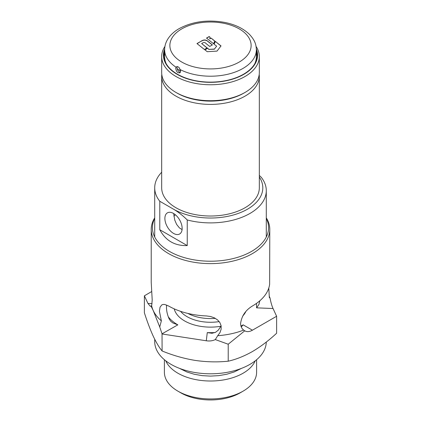 <?xml version="1.0" encoding="UTF-8"?>
<svg xmlns="http://www.w3.org/2000/svg" width="421" height="421" viewBox="0 0 421 421"><rect width="100%" height="100%" fill="white"/><g stroke="black" fill="none" stroke-linecap="round" stroke-linejoin="round"><path stroke-width="0.63" d="M196.975 43.584L201.159 41.169C203.717 39.479 206.037 39.585 208.116 41.49L212.405 44.889L209.695 46.452L206.122 43.605C205.101 42.4 203.953 42.184 202.69 42.963L201.659 43.563L207.153 47.926L204.427 49.494L196.975 43.584M197.075 43.668L201.159 41.169M207.048 47.983L201.659 43.563M201.159 41.311C203.706 39.669 206.027 39.774 208.116 41.632L212.3 44.952M210.132 37.301L209.184 36.532L206.49 38.09L213.484 43.7L214.873 41.09L211.137 38.095L209.742 38.906L210.132 37.301M210.1 37.422L209.184 36.532M209.184 36.68L206.595 38.169M214.821 41.19L211.137 38.095M211.137 38.243L209.742 38.906M204.832 49.789L207.237 51.699L217.015 51.104L221.014 45.921L215.405 41.463L213.994 44.11L216.641 46.184L214.431 49.052L209.026 49.378L207.558 48.215L204.832 49.789M220.946 46.01L215.405 41.463M215.405 41.605L214.047 44.152M214.431 49.052L216.641 46.184M214.431 49.194L209.026 49.378M209.026 49.52L207.558 48.215M207.558 48.357L204.938 49.867M175.704 68.402L176.378 70.86L177.146 71.959L178.072 72.728L179.867 72.875L180.635 71.249L179.441 68.049L178.288 66.913L176.978 66.623L176.01 67.181L175.704 68.402M180.383 72.338L179.304 72.017L177.615 70.144L176.941 67.686L177.246 66.471M166.284 63.876A45.857 26.476 180 0 1 164.643 56.856L164.643 49.736A45.857 26.476 180 0 0 176.01 67.181M164.643 49.736C164.664 46.278 165.564 42.984 167.337 39.863C169.942 35.39 173.884 31.643 179.157 28.623C192.465 21.518 207.585 19.44 224.519 22.381C235.034 24.46 243.338 28.454 249.442 34.369C255.173 40.569 256.115 44.642 256.357 49.736L256.357 56.856A45.857 26.476 180 0 1 254.716 63.876M179.036 67.534L180.493 70.254M243.791 93.157L245.022 92.446L243.791 93.157A47.078 27.181 180 0 1 177.209 93.157L175.978 92.446A48.82 28.186 0 0 0 245.022 92.446L245.022 92.446A48.82 28.186 0 0 0 259.32 72.512L259.32 56.572A48.82 28.186 180 0 1 245.022 76.501A48.82 28.186 180 0 1 191.818 82.611A48.82 28.186 180 0 1 161.68 56.572A48.82 28.186 180 0 1 164.932 46.452M161.68 56.572L161.68 72.512A48.82 28.186 0 0 0 175.978 92.446M164.658 48.957A47.078 27.181 0 0 0 187.619 78.901A47.078 27.181 0 0 0 243.791 74.364A47.078 27.181 0 0 0 256.342 48.957M256.357 52.804A46.726 26.981 180 0 1 257.163 56.572M256.357 49.957A46.726 26.981 180 0 1 257.226 55.146A46.726 26.981 180 0 1 243.543 74.222A46.726 26.981 180 0 1 192.618 80.069A46.726 26.981 180 0 1 163.774 55.146A46.726 26.981 180 0 1 164.643 49.957M180.63 71.06A41.321 23.86 180 0 1 177.036 68.57M163.837 56.572A46.726 26.981 180 0 1 164.643 52.804M256.068 46.452A48.82 28.186 180 0 1 259.32 56.572M259.215 74.364A48.82 28.186 180 0 1 259.32 76.217A48.82 28.186 180 0 1 245.022 96.146A48.82 28.186 180 0 1 191.818 102.256A48.82 28.186 180 0 1 161.68 76.217A48.82 28.186 180 0 1 161.785 74.364M161.68 172.236A55.793 32.212 180 0 0 154.707 187.829A55.793 32.212 180 0 0 159.785 201.259L173.515 209.184A52.309 30.201 0 0 0 247.485 209.184A52.309 30.201 0 0 0 259.32 176.988M259.32 175.441L261.215 177.246A55.793 32.212 180 0 1 266.293 190.676A55.793 32.212 180 0 1 249.953 213.452A55.793 32.212 180 0 1 187.24 219.957L187.24 245.585C174.815 245.969 165.663 240.68 159.785 229.729L187.24 245.585M164.885 218.436A12.204 7.046 -120 0 0 170.21 230.719A12.204 7.046 -120 0 0 179.614 233.992A12.204 7.046 -120 0 0 182.146 228.403A12.204 7.046 -120 0 0 176.815 216.12A12.204 7.046 -120 0 0 167.411 212.852A12.204 7.046 -120 0 0 164.885 218.436M182.077 229.582L179.367 227.861L176.599 224.372L174.726 219.988L173.673 213.573M159.785 201.259L159.785 229.729M259.32 76.217L259.32 187.829A48.82 28.186 180 0 1 245.022 207.758A48.82 28.186 180 0 1 191.818 213.868A48.82 28.186 180 0 1 161.68 187.829L161.68 76.217M173.878 216.173A41.705 24.081 180 0 1 175.341 214.736M187.24 219.957C182.803 215.552 178.23 211.963 173.515 209.184M187.913 313.435A33.127 19.124 0 0 0 215.352 318.365M166.616 305.025L166.479 307.204C166.479 311.035 167.405 315.019 169.263 319.155L170.815 321.328L172.91 322.975L177.83 324.854L162.038 333.811L162.096 350.967C172.889 355.408 183.909 358.555 195.155 360.408C206.427 362.034 217.452 362.297 228.219 361.197C236.055 359.429 244.122 356.213 252.421 351.546C260.615 346.709 268.682 340.61 276.618 333.253L276.618 316.271L252.421 330.196A14.819 8.557 120 0 1 245.006 330.927A14.819 8.557 120 0 1 244.785 330.79L228.219 344.22L228.219 361.197M266.293 217.836A59.282 34.227 180 0 1 269.782 229.398L269.64 284.175A59.282 34.227 0 0 1 252.421 305.993C245.617 310.119 241.68 315.913 240.607 323.375C240.665 326.333 241.686 328.569 243.659 330.09A59.282 34.227 180 0 1 217.715 335.695L219.972 332.611L221.141 329.201L221.114 325.765L219.883 322.597L217.573 319.913L214.373 317.85L210.532 316.503L206.364 315.934A59.282 34.227 0 0 1 168.579 305.993L164.753 304.483L163.159 304.436L161.827 304.878L160.033 307.209L159.433 311.272L161.359 320.865A59.282 34.227 180 0 1 153.239 310.577A59.282 34.227 180 0 1 151.66 305.883L152.207 300.02L151.218 282.296L151.218 229.398A59.282 34.227 180 0 1 154.707 217.836M154.707 218.388A58.072 33.527 0 0 0 169.437 251.4A58.072 33.527 0 0 0 240.023 256.563A58.072 33.527 0 0 0 266.293 218.388M269.782 229.398A59.282 34.227 180 0 1 233.187 261.02A59.282 34.227 180 0 1 168.579 253.6A59.282 34.227 180 0 1 151.218 229.398M240.138 392.861L243.096 391.151L240.138 392.861A41.916 24.202 180 0 1 180.862 392.861L177.904 391.151A46.099 26.618 0 0 0 243.096 391.151L243.096 391.151A46.099 26.618 0 0 0 256.6 372.332L256.6 359.729M164.4 359.729L164.4 372.332A46.099 26.618 0 0 0 177.904 391.151M154.707 339.237L154.707 341.584A55.793 32.212 0 0 0 189.15 371.343A55.793 32.212 0 0 0 249.953 364.36A55.793 32.212 0 0 0 266.288 342.052M165.769 360.839A46.099 26.618 0 0 0 198.186 380.042A46.099 26.618 0 0 0 243.096 373.216A46.099 26.618 0 0 0 255.231 360.839M228.219 344.22L215.305 339.579C212.647 340.868 209.642 341.263 206.285 340.773L207.279 332.601L212.037 333.279L215.547 332.301L218.252 330.196L221.136 325.891M162.096 333.99L206.285 340.773M217.715 335.695L215.305 339.579M269.23 296.152L270.04 298.084C270.856 302.415 271.861 305.893 273.045 308.514L256.594 307.851L258.947 304.42L259.841 300.757M276.618 316.271L273.045 308.514M270.04 298.084L269.34 297.558L268.793 288.011M241.265 326.928L243.17 324.854L252.421 330.196M162.038 333.811L159.727 326.964L153.239 310.577L150.96 305.972L150.302 306.293L147.955 303.467L144.382 295.816L144.382 312.792C147.271 321.797 150.223 329.601 153.239 336.205C156.259 342.594 159.212 347.52 162.096 350.967M144.382 295.816L151.76 291.5M151.66 305.883L150.96 305.972M244.785 330.79L243.659 330.09M159.727 326.964L161.359 320.865M239.228 62.05A40.627 23.455 180 0 1 181.772 62.05A40.627 23.455 180 0 1 181.772 28.881A40.627 23.455 180 0 1 239.228 28.881A40.627 23.455 180 0 1 239.228 62.05M256.357 49.736A45.857 26.476 180 0 1 242.928 68.455A45.857 26.476 180 0 1 180.283 69.649M180.556 311.329A33.127 19.124 0 0 0 219.199 321.602M242.675 316.087A36.616 21.139 0 0 0 245.806 311.593M179.441 368.343L186.84 371.964L194.202 374.237L202.191 375.637L210.5 376.111L218.809 375.637L226.798 374.237L234.16 371.964L241.559 368.343M207.279 332.601A46.205 26.676 0 0 0 215.063 332.537M240.965 326.049A46.205 26.676 0 0 0 243.17 324.854M168.284 316.834A46.205 26.676 0 0 0 177.83 324.854M256.594 307.851L256.484 303.388M147.955 303.467L152.055 303.63M174.226 308.861A36.616 21.139 0 0 0 220.983 326.243M154.707 187.829L154.707 236.991M266.293 190.676L266.293 236.991"/></g></svg>
